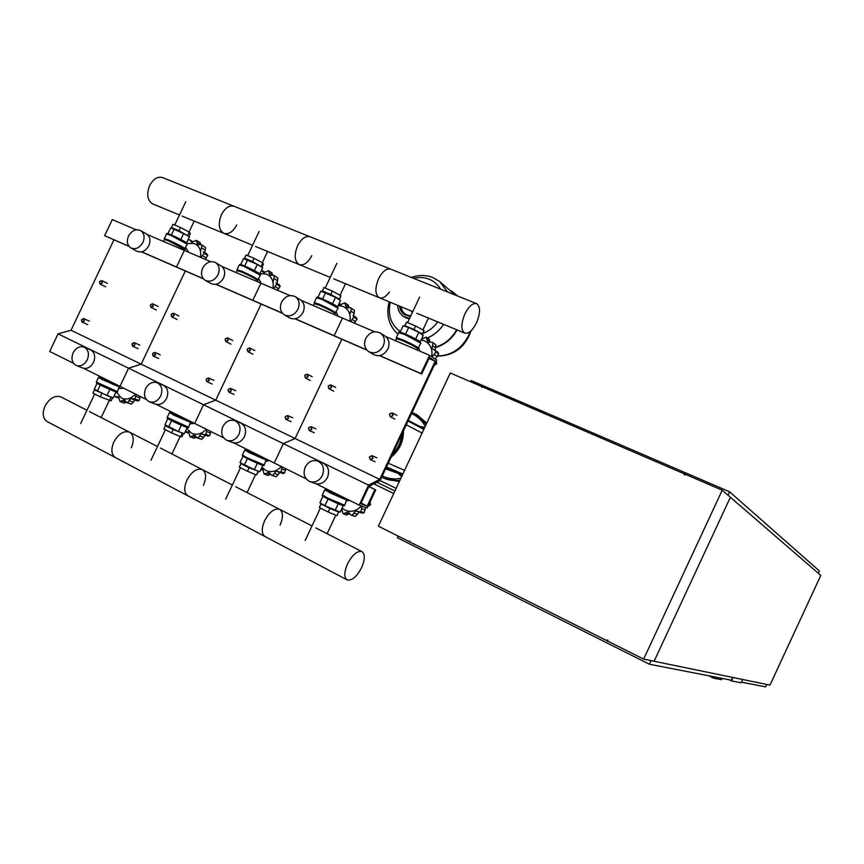 <?xml version="1.0" encoding="UTF-8"?>
<svg xmlns="http://www.w3.org/2000/svg" width="864" height="864" viewBox="0 0 864 864"><rect width="100%" height="100%" fill="white"/><g stroke="black" fill="none" stroke-linecap="round" stroke-linejoin="round"><path stroke-width="1.3" d="M99.587 281.696L100.094 284.062L102.373 282.96L101.866 280.595L99.587 281.696M99.619 281.696C101.282 280.174 102.06 280.519 101.941 282.755C100.267 284.278 99.5 283.932 99.619 281.696M171.158 314.356L171.72 316.818L174.107 315.706L173.545 313.254L171.158 314.356M171.212 314.377C172.94 312.811 173.761 313.189 173.675 315.5C171.936 317.066 171.115 316.688 171.212 314.377M247.212 349.078L247.838 351.626L250.355 350.514L249.739 347.965L247.212 349.078M247.298 349.11C249.113 347.512 249.988 347.9 249.912 350.298C248.098 351.907 247.223 351.508 247.298 349.11M328.212 386.046L328.892 388.703L331.56 387.58L330.88 384.934L328.212 386.046M328.32 386.089C330.221 384.448 331.15 384.88 331.117 387.364C329.206 389.005 328.277 388.584 328.32 386.089M150.433 304.906L150.984 307.336L153.338 306.223L152.798 303.804L150.433 304.906M150.487 304.916C152.204 303.361 153.004 303.728 152.906 306.018C151.189 307.573 150.379 307.206 150.487 304.916M225.18 339.023L225.785 341.55L228.269 340.427L227.664 337.91L225.18 339.023M225.256 339.044C227.048 337.457 227.912 337.846 227.826 340.222C226.033 341.809 225.18 341.42 225.256 339.044M304.733 375.332L305.402 377.957L308.016 376.834L307.357 374.209L304.733 375.332M304.841 375.376C306.709 373.745 307.627 374.155 307.573 376.628C305.694 378.248 304.787 377.838 304.841 375.376M389.556 414.061L390.29 416.783L393.077 415.66L392.342 412.938L389.556 414.061M389.696 414.115C391.673 412.441 392.645 412.884 392.623 415.444C390.658 417.118 389.686 416.675 389.696 414.115M81.551 319.712L82.112 322.132L84.305 321.03L83.754 318.611L81.551 319.712M81.572 319.734C83.236 318.222 84.002 318.578 83.873 320.825C82.21 322.348 81.443 321.98 81.572 319.734M152.604 353.56L153.22 356.076L155.531 354.953L154.915 352.436L152.604 353.56M152.647 353.592C154.375 352.037 155.196 352.426 155.088 354.748C153.36 356.303 152.55 355.914 152.647 353.592M228.118 389.524L228.809 392.148L231.239 391.014L230.548 388.4L228.118 389.524M228.193 389.567C230.008 387.979 230.872 388.39 230.796 390.809C228.982 392.396 228.118 391.986 228.193 389.567M308.534 427.831L309.312 430.564L311.861 429.419L311.094 426.686L308.534 427.831M308.642 427.885C310.543 426.265 311.461 426.697 311.418 429.214C309.517 430.834 308.588 430.391 308.642 427.885M132.03 343.764L132.635 346.248L134.914 345.136L134.309 342.652L132.03 343.764M132.073 343.786C133.78 342.252 134.59 342.63 134.482 344.93C132.764 346.475 131.965 346.097 132.073 343.786M206.248 379.112L206.917 381.704L209.304 380.57L208.634 377.978L206.248 379.112M206.312 379.145C208.094 377.568 208.948 377.978 208.861 380.365C207.079 381.942 206.226 381.532 206.312 379.145M285.228 416.729L285.973 419.429L288.49 418.284L287.744 415.584L285.228 416.729M285.325 416.783C287.194 415.163 288.101 415.595 288.047 418.079C286.168 419.699 285.26 419.267 285.325 416.783M369.457 456.851L370.3 459.67L372.935 458.503L372.103 455.695L369.457 456.851M369.587 456.916C371.552 455.263 372.514 455.728 372.492 458.298C370.526 459.961 369.554 459.497 369.587 456.916M413.608 543.834L414.569 544.558M606.776 640.624L606.204 640.332M607.9 641.466L606.971 640.699M486.4 388.562L487.523 388.919M685.735 474.314L684.601 474.001M684.536 473.666L683.942 473.494M481.529 386.456L450.284 372.989L378.389 526.187L408.856 541.458L409.795 541.069L409.471 541.76L606.895 640.688L607.241 639.943L607.954 640.3L607.608 641.045L643.658 659.102L722.218 490.201L685.271 474.271L684.925 475.016L684.202 474.692L684.547 473.958L482.155 386.726L481.831 387.418L481.529 386.456L482.101 386.845M684.547 473.958L685.174 474.476M722.218 490.201L820.8 575.392L769.964 685.109L654.102 661.252L730.372 497.243L654.102 661.252L643.658 659.102M409.514 541.663L408.856 541.458M607.684 640.872L606.895 640.688M708.89 675.81L713.675 678.186L721.58 679.687L722.174 678.402M714.29 676.868L713.675 678.186M742.684 679.493L741.161 682.765L731.452 680.897L733.028 677.506M651.078 660.636L649.404 664.232L731.43 680.206L732.715 677.441M731.452 680.897L729.13 679.752M818.294 573.232L819.364 570.931L729.594 491.789L471.193 380.56L470.632 381.758M728.006 495.202L729.594 491.789M398.228 536.123L397.44 537.786L649.404 664.232M741.442 682.15L765.644 686.869L766.757 684.45M412.333 312.563L410.875 310.802M468.472 335.772L470.124 331.603L468.472 335.772C461.592 348.764 451.418 355.493 437.962 355.957C451.418 355.493 461.592 348.764 468.472 335.772M457.088 329.929C452.11 338.72 445.068 344.542 435.974 347.414M456.678 329.756C451.818 338.299 444.971 344.045 436.147 346.993M427.442 337.997C434.03 335.135 439.441 330.599 443.664 324.378C439.441 330.599 434.03 335.135 427.442 337.997M447.53 291.956L439.711 281.578L447.53 291.956M439.852 281.696L455.371 295.099M451.181 290.768L455.566 295.186M413.662 278.359C419.105 277.031 424.278 277.333 429.192 279.245C434.074 281.232 437.875 284.548 440.618 289.181M437.735 321.926C433.717 327.38 428.695 331.247 422.669 333.515M400.388 331.603C390.938 324.778 387.558 314.993 390.247 302.26M236.725 224.932C232.945 231.952 228.614 234.749 223.722 233.312C218.732 229.889 217.955 223.711 221.389 214.769C225.202 207.727 229.543 204.941 234.382 206.399L162.886 177.692C157.799 176.126 153.382 178.762 149.645 185.576C146.351 194.27 147.355 200.372 152.647 203.893L179.485 214.996M311.818 255.614C307.973 262.861 303.739 265.831 299.128 264.535C294.494 261.209 293.965 254.956 297.562 245.765C301.45 238.486 305.683 235.516 310.241 236.844L234.382 206.399C229.543 204.941 225.202 207.727 221.389 214.769C217.955 223.711 218.732 229.889 223.722 233.312L252.601 245.268M476.777 303.696C480.524 306.828 480.427 313.222 476.485 322.877C472.489 330.631 468.536 334.022 464.627 333.05C460.858 330.005 460.955 323.6 464.908 313.859C468.947 306.061 472.91 302.681 476.777 303.696L310.252 236.844C305.683 235.516 301.45 238.486 297.562 245.765C293.965 254.956 294.494 261.209 299.128 264.535L330.221 277.409M389.416 292.021C385.852 296.924 382.471 298.825 379.274 297.713C375.041 294.516 374.814 288.187 378.572 278.726C382.536 271.21 386.64 268.034 390.884 269.212C386.64 268.034 382.536 271.21 378.572 278.726C374.814 288.187 375.041 294.516 379.274 297.713L412.787 311.591M187.229 243.421L194.584 243.616C199.508 246.132 201.452 250.69 200.405 257.278M185.663 247.514L188.633 252.245M184.95 248.929L185.058 250.711M207.706 255.517L204.001 253.292L203.234 251.802L207.004 254.07L207.706 255.517L205.081 259.276M200.902 257.494L204.001 253.346L207.706 255.571M203.234 251.802L204.8 252.742M205.589 247.471L201.388 244.717L205.61 247.514L204.779 252.688M200.848 250.322L201.906 245.257L205.61 247.514M201.388 244.717L197.726 244.858M196.56 240.43L200.124 242.59L200.934 244.534M197.51 244.717L196.398 240.322L191.776 242.287L189.605 239.738L188.104 239.684M187.369 235.591L173.027 228.55M188.946 236.596L190.382 233.55L189.238 232.103L180.49 227.47L172.951 224.305L171.439 227.491L172.152 228.312M180.49 227.47L178.978 230.666L171.439 227.491M188.644 236.412L178.978 230.666M189.238 232.103L187.726 235.289M186.624 242.816L189.432 236.887L183.719 233.41L170.683 227.923L167.972 233.647M171.407 234.954L174.28 228.895M180.846 239.468L183.719 233.41M259.956 273.553L266.652 274.104C271.879 276.772 273.985 281.513 272.97 288.317M258.779 278.824L261.144 283.252M257.688 280.184L257.785 281.826M280.184 286.362L276.718 284.224L275.908 282.69L279.428 284.872L280.184 286.362L277.43 290.218M273.499 288.544L276.718 284.278L280.184 286.427M277.83 278.024L273.856 275.335L277.862 278.068L277.02 283.381M273.348 281.124L274.396 275.886L277.862 278.068M273.856 275.335L269.935 275.4M271.814 272.819L272.862 275.098M269.752 275.281L268.542 270.734L263.671 272.711L261.544 270.184M261.554 270.173L264.978 272.311M260.55 266.371L259.319 265.421C253.217 261.976 248.756 259.924 245.948 259.265L246.154 258.919M261.943 267.278L263.401 264.2L262.786 262.958L254.113 258.314L246.11 254.966L244.566 258.25L244.998 258.995M254.113 258.314L252.558 261.608L244.566 258.25M261.695 267.127L252.558 261.608M262.786 262.958L261.241 266.231M259.816 273.834L262.688 267.754L257.342 264.395L243.508 258.574L240.7 264.514M244.728 266.015L247.676 259.762M254.383 270.637L257.342 264.395M338.126 305.564L343.105 306.461C348.656 309.269 350.935 314.204 349.963 321.246M336.247 312.077L338.083 316.17M334.951 313.621L334.994 314.852M357.048 319.097L353.862 317.045L353.02 315.468L356.26 317.552L357.048 319.097L354.164 323.05M350.525 321.484L353.862 317.11L357.048 319.151M354.467 310.424L350.762 307.832L354.499 310.468L353.635 315.868M350.255 313.794L351.292 308.394L354.499 310.468M350.762 307.832L346.496 307.789M348.041 304.97L349.11 307.66M346.388 307.714L344.779 302.843L339.93 304.981L338.731 304.268M339.185 303.318L341.15 304.668M338.288 299.063L337.284 298.242C331.16 294.743 326.527 292.626 323.374 291.881M339.444 299.851L340.913 295.715L332.348 291.092L323.838 287.528L322.326 291.568M332.348 291.092L330.75 294.494L322.24 290.92M339.325 299.776L339.325 299.095L330.75 294.494M340.913 295.715L339.325 299.095M337.565 306.763L340.492 300.532L335.556 297.313L320.846 291.125L317.941 297.292M322.618 299.02L325.663 292.572M332.521 303.75L335.556 297.313M421.124 339.962L424.332 340.837C430.402 343.926 432.853 349.218 431.698 356.702M418.694 347.749L419.893 351.162M417.118 349.888L417.679 348.678C415.811 347.015 410.659 344.304 402.203 340.524L396.414 338.688L395.464 340.708M436.277 361.022L436.73 363.722L434.279 365.278M432.335 357.124L435.391 359.132M438.739 353.873L435.866 351.94L434.992 350.32L437.908 352.285L438.739 353.873L435.413 358.646M432.356 356.627L435.866 352.004L438.739 353.938M434.992 350.32L432.011 348.527L434.225 350.017M435.888 344.855L432.497 342.371L435.92 344.898L435.024 350.341M432.011 348.527L433.037 342.932L435.92 344.898M432.497 342.371L427.842 342.176M429.019 339.12L430.153 342.392M427.831 342.166L426.114 337.122L421.47 339.228M421.027 333.86L420.239 333.158C414.158 329.627 409.32 327.434 405.734 326.57L405.95 326.117M421.988 334.53L424.051 330.588L415.616 325.987L406.555 322.186L404.514 326.182M415.616 325.987L413.975 329.497L404.914 325.685L404.568 326.203M406.555 322.186L404.914 325.685M422.41 334.076L413.975 329.497M420.271 341.777L423.263 335.405L418.802 332.348L408.672 327.488L403.142 325.75L400.129 332.165M405.54 334.141L408.672 327.488M415.681 339.001L418.802 332.348M135.518 394.092C131.09 398.812 126.403 400.14 121.457 398.066L116.359 392.008M114.232 395.68L115.16 396.749L118.616 396.781L119.966 401.533L124.578 399.719M126.306 402.332L124.049 403.067L120.128 401.587M131.501 404.104L127.44 402.57L130.712 398.498L134.989 400.14L131.501 404.104L126.641 402.505M124.2 399.578L126.598 402.494L131.447 404.104M140.206 396.414L139.126 400.507L137.419 400.907L133.358 399.352M130.712 398.498L135.054 398.995L139.082 400.54L135.054 398.995M135.097 398.952L136.102 394.373M120.269 386.51L119.632 386.91M123.768 388.249L118.897 388.508M96.314 390.517L110.84 397.159M95.72 390.107L94.468 389.934L92.945 393.142L100.256 396.835L111.132 400.885L112.612 397.699M94.468 389.934L112.644 397.71M100.256 396.835L101.779 393.617M109.382 400.712L110.894 397.516M116.014 391.91L113.173 397.915L106.909 395.55L94.273 389.189L97.038 383.335M109.804 389.448L106.909 395.55M100.289 385.063L97.394 391.165M206.28 429.235C201.679 434.074 196.754 435.391 191.516 433.188L186.775 428.447M189.065 433.274L185.166 431.86L188.514 431.816L190.004 436.774L194.789 434.916M196.312 437.314L193.871 438.178L190.188 436.828M201.722 439.333L197.878 437.918L201.269 433.75L205.319 435.262L201.722 439.333L197.057 437.864M194.422 434.786L197.003 437.843L201.668 439.333M210.773 431.471L209.704 435.704L207.922 436.104L204.088 434.668M201.269 433.75L209.66 435.737L205.848 434.311M205.891 434.279L206.906 429.548M194.454 423.36L190.145 423.889M166.957 426.449L181.861 432.918M166.396 425.66L165.413 425.671L163.858 428.976L171.612 432.896L180.695 436.73L181.937 436.622L183.47 433.382M165.413 425.671L173.178 429.581L183.395 433.361M171.612 432.896L173.178 429.581M180.695 436.73L182.25 433.436M187.207 427.529L184.302 433.685L178.373 431.525L164.948 424.764L167.81 418.705M181.343 425.228L178.373 431.525M171.601 420.736L168.62 427.032M281.372 466.538C276.566 471.496 271.393 472.802 265.842 470.448L261.943 467.24M261.328 468.536L262.645 468.99L264.157 474.088L269.255 472.252M263.228 470.308L260.831 469.595M270.67 474.314L267.926 475.416L264.546 474.217M276.21 476.701L272.614 475.438L276.145 471.15L279.925 472.522L276.21 476.701L271.782 475.373M268.931 472.144L271.706 475.351L276.156 476.712M285.638 468.655L284.537 473.083L282.712 473.44L279.158 472.154M276.145 471.15L284.537 473.083M284.591 473.04L280.984 471.787M281.027 471.755L282.031 466.862M269.492 460.631L265.907 461.365M242.276 463.946L257.299 470.912M241.412 463.385L239.198 467.046L247.439 471.215L256.435 474.984L258.66 471.269M240.797 463.633L249.059 467.791L258.606 471.247M247.439 471.215L249.059 467.791M256.435 474.984L258.044 471.582M262.829 465.361L259.848 471.69L254.286 469.735L240.019 462.553L242.978 456.268M257.342 463.255L254.286 469.735M247.363 458.644L244.307 465.134M361.4 505.958C356.368 511.229 350.838 512.59 344.822 510.052L342.079 508.172M370.04 501.984L370.451 504.868L368.064 506.261M370.04 485.838L370.192 487.199M341.993 509.555L341.41 509.598M341.734 508.907L343.04 513.778L348.376 511.931M349.812 513.562L346.432 514.912M355.352 516.413L352.058 515.311L355.73 510.916L359.208 512.104L355.352 516.413L351.216 515.246M348.116 511.844L351.13 515.214L355.298 516.424M365.515 507.416L364.122 512.762L362.21 513.119L358.981 512.006M355.73 510.916L364.122 512.762M364.165 512.73L360.86 511.639M360.904 511.596L362.059 506.196M349.272 500.256L346.669 501.023M322.229 504.176C321.008 504.187 332.91 509.954 336.593 511.121L337.608 511.358M321.138 503.496L319.378 507.568L328.169 512.006L337.057 515.7L338.72 511.618M319.378 507.568L321.041 504.047L338.71 512.19M328.169 512.006L329.832 508.475M321.17 503.507L321.041 504.047M343.267 505.634L340.222 512.125L324.875 505.699L319.907 502.762L322.974 496.238M338.256 503.723L335.113 510.419M328.028 499.003L324.875 505.699M115.214 457.477L47.466 421.729C42.833 418.802 42.012 413.618 44.993 406.166C49.54 398.25 54.81 395.14 60.826 396.857L61.279 397.094M113.81 442.066C110.722 449.712 111.359 454.95 115.744 457.758C111.359 454.95 110.722 449.712 113.81 442.066C118.433 433.868 123.628 430.553 129.373 432.086C123.628 430.553 118.433 433.868 113.81 442.066M131.306 447.79C134.417 440.186 133.769 434.948 129.373 432.086L129.805 432.313M186.894 480.179C183.665 488.052 184.108 493.322 188.201 496.001C184.108 493.322 183.665 488.052 186.894 480.179C191.592 471.701 196.668 468.137 202.122 469.476C196.668 468.137 191.592 471.701 186.894 480.179M203.44 485.298C206.658 477.479 206.226 472.208 202.122 469.476L202.522 469.692M264.632 520.722C261.274 528.833 261.479 534.146 265.248 536.663C261.479 534.146 261.274 528.833 264.632 520.722C269.417 511.942 274.352 508.108 279.45 509.22C274.352 508.108 269.417 511.942 264.632 520.722M280.066 525.161C283.424 517.115 283.219 511.801 279.45 509.22L279.828 509.414M347.49 563.933C343.98 572.292 343.926 577.638 347.306 579.971C352.069 580.77 356.843 576.644 361.638 567.583C365.137 559.3 365.202 553.954 361.822 551.556C357.134 550.703 352.35 554.828 347.49 563.933M381.704 477.144L383.951 478.235C388.984 480.384 394.319 481.054 399.946 480.254M426.168 424.375L415.39 413.964L412.106 412.409M400.853 478.321C394.243 479.596 388.055 478.786 382.288 475.902M411.534 413.64C417.431 416.2 422.021 420.422 425.272 426.298M385.171 478.742L399.622 480.935L384.847 478.602M426.481 423.706L416.113 414.364L426.481 423.706M417.269 414.979L426.762 423.112M399.341 481.54L386.068 479.11M380.084 480.6L396.133 488.365L380.063 480.643L436.72 360.007L429.559 355.298L385.69 336.528M394.913 490.979L376.931 482.263M375.192 483.17L374.684 484.261L393.725 493.506M387.58 468.882L391.932 470.448M401.62 476.69L397.591 472.878L385.603 468.86M397.721 473.213L386.467 469.217M419.828 426.481L424.807 427.28M392.656 453.838C398.056 448.362 401.134 441.806 401.89 434.171M391.392 456.516C399.049 449.917 402.959 441.58 403.142 431.503M391.057 457.229C399.406 450.382 403.553 441.569 403.477 430.79M128.488 236.099C131.814 230.472 135.875 228.625 140.681 230.58C144.245 233.226 145.001 237.146 142.96 242.341C139.666 247.925 135.637 249.782 130.864 247.914C127.213 245.29 126.425 241.348 128.488 236.099M146.491 233.96L146.545 233.993C150.098 236.628 150.854 240.527 148.824 245.689C145.552 251.23 141.545 253.076 136.793 251.219L130.939 247.957M87.275 359.791C89.467 353.927 88.452 349.726 84.218 347.166C79.726 345.816 76.032 347.695 73.116 352.814C70.902 358.733 71.96 362.956 76.28 365.494C80.73 366.757 84.391 364.856 87.275 359.791M76.28 365.483L82.598 367.988C87.026 369.263 90.666 367.373 93.528 362.34C95.71 356.519 94.694 352.339 90.472 349.79L84.218 347.166M210.665 261.673L147.409 234.608M136.166 229.802L112.288 219.586L104.641 235.678L129.125 246.467M203.288 278.683L176.494 266.998L184.345 250.409L176.494 266.998L141.707 251.834M128.974 246.283L104.641 235.678M203.45 278.878L141.523 251.878M113.929 239.846L71.021 330.264L58.05 333.85L49.691 351.454L73.526 363.301M429.559 355.298L420.962 373.583L421.697 374.036L429.505 357.426L435.24 361.184L379.728 479.38L295.11 438.502L341.863 339.228L295.11 438.502L215.752 400.172L261.155 304.031L215.752 400.172L141.199 364.165L185.317 270.972L141.199 364.165L71.021 330.264M379.728 479.38L368.561 485.147L283.36 443.632L295.11 438.502L283.36 443.632L203.515 404.73L215.752 400.172L203.515 404.73L128.563 368.204L141.199 364.165L128.563 368.204L58.05 333.85M146.221 399.406L119.966 386.359L128.563 368.204L119.966 386.359L83.657 368.323M202.64 268.11C206.118 262.267 210.416 260.42 215.546 262.58C219.283 265.378 220.104 269.438 218.02 274.752C214.585 280.541 210.33 282.409 205.243 280.357C201.398 277.571 200.534 273.488 202.64 268.11M221.011 265.842L221.065 265.874C224.791 268.672 225.612 272.7 223.549 277.981C220.136 283.716 215.892 285.574 210.838 283.532L205.319 280.4M160.704 395.939C162.961 389.869 161.816 385.484 157.28 382.784C152.528 381.348 148.651 383.26 145.66 388.53C143.381 394.664 144.569 399.071 149.213 401.738C153.922 403.078 157.756 401.144 160.704 395.939M149.213 401.738L155.207 404.06C159.894 405.4 163.706 403.488 166.644 398.315C168.88 392.288 167.735 387.936 163.22 385.247L157.28 382.784M289.98 295.596L221.908 266.479M282.398 313.168L252.85 300.294L260.939 283.176L252.85 300.294L216.108 284.267M282.571 313.373L215.914 284.31M223.614 437.843L194.67 423.468L203.515 404.73L194.67 423.468L156.287 404.406M281.556 302.184C285.217 296.104 289.786 294.257 295.261 296.665C299.171 299.646 300.067 303.836 297.95 309.269C294.354 315.274 289.829 317.153 284.396 314.885C280.357 311.915 279.418 307.681 281.556 302.184M300.337 299.786L300.391 299.819C304.279 302.789 305.176 306.958 303.07 312.336C299.495 318.308 295.002 320.166 289.591 317.909L284.472 314.928M238.907 434.43C241.207 428.134 239.922 423.554 235.062 420.703C230.018 419.18 225.947 421.124 222.869 426.535C220.536 432.918 221.875 437.519 226.876 440.338C231.865 441.742 235.872 439.776 238.907 434.43M226.876 440.338L232.502 442.454C237.47 443.858 241.456 441.904 244.469 436.612C246.748 430.348 245.473 425.801 240.624 422.971L235.062 420.714M374.566 331.776L301.169 300.38M366.779 349.952L334.174 335.75L342.511 318.06L334.174 335.75L295.272 318.784M366.962 350.168L295.078 318.827M306.18 478.85L274.234 462.985L283.36 443.632L274.234 462.985L233.582 442.8M365.72 338.526C369.587 332.165 374.458 330.34 380.354 333.05C384.415 336.226 385.376 340.567 383.227 346.086C379.436 352.35 374.62 354.218 368.788 351.68C364.565 348.527 363.55 344.142 365.72 338.526M384.966 336.01L385.009 336.042C389.059 339.196 390.01 343.505 387.882 348.991C384.113 355.212 379.328 357.059 373.54 354.532L368.874 351.734M322.348 475.513C324.713 468.958 323.266 464.173 318.017 461.16C312.66 459.54 308.394 461.516 305.219 467.078C302.832 473.742 304.344 478.559 309.755 481.518C315.036 482.987 319.237 480.989 322.348 475.513M309.755 481.518L314.95 483.408C320.209 484.866 324.378 482.879 327.467 477.446C329.81 470.934 328.363 466.182 323.147 463.19L318.017 461.16M420.962 373.583L379.696 355.59M421.697 374.036L379.49 355.633M435.24 361.184L428.998 358.506M368.561 485.147L359.154 505.17L316.008 483.743M359.154 505.17L367.211 508.021L375.721 489.899L368.852 486.551M375.721 489.899L368.82 486.616M374.933 489.596L367.189 506.088L361.087 503.064M367.189 506.088L360.752 503.788L368.906 486.432L380.063 480.643M437.94 355.979C451.418 355.536 461.603 348.808 468.504 335.794L470.178 331.56M433.134 277.744L439.56 281.459L447.509 291.946M443.621 324.356C439.398 330.577 433.998 335.113 427.41 337.975M399.611 306.137C400 309.766 401.566 312.584 404.309 314.582L410.476 316.516M397.764 305.37C397.915 310.057 399.74 313.686 403.218 316.235L409.579 318.406M406.264 318.017L409.363 318.859L404.039 316.807L406.264 318.017M400.961 306.698C402.03 312.282 405.302 315.328 410.789 315.835M202.532 255.647L206.366 257.936M201.55 247.871L205.373 250.182M197.068 242.428L200.47 244.501M190.307 240.786L192.542 242.136M187.24 244.188L170.521 235.213L166.504 234.004L164.365 238.518M164.29 238.788L168.307 239.89C176.904 243.767 182.498 246.694 185.112 248.692L185.047 248.821M184.291 249.275L168.264 240.732L164.43 239.544L163.501 241.488M184.745 248.983L184.95 248.908C185.35 248 162.065 236.758 164.354 238.972L164.43 239.188M164.484 239.414L164.495 239.371C162.27 237.211 184.939 248.152 184.55 249.048L184.378 249.113M167.886 234.187C163.858 231.368 178.913 238.054 185.015 241.78M275.195 286.654L278.77 288.846M274.05 278.586L277.636 280.822M269.255 272.916L272.754 275.108M262.105 271.134L264.427 272.581M260.388 275.206L243.864 266.306L239.274 264.913L237.082 269.568M257.818 280.141L258.023 280.076C258.584 279.148 234.814 267.764 237.06 270.043L241.585 271.123C250.258 275.022 255.798 277.927 258.196 279.85L258.131 279.979M257.353 280.444L257.418 280.325C255.118 278.489 249.815 275.713 241.52 271.987L237.136 270.616L236.207 272.592M237.2 270.486L237.211 270.443C235.03 268.229 258.152 279.31 257.623 280.217L257.45 280.282M240.613 265.054C236.704 262.224 252.688 269.276 258.455 272.927M352.285 319.55L355.579 321.646M350.978 311.18L354.272 313.319M345.827 305.251L349.142 307.411M338.969 303.782L340.654 304.873M338.105 308.146L321.797 299.344L316.526 297.734L314.258 302.54M314.291 302.789L319.453 304.312C328.201 308.232 333.666 311.105 335.848 312.941L335.783 313.07M334.984 313.556L335.048 313.438C332.953 311.688 327.726 308.934 319.356 305.186L314.334 303.599L313.384 305.608M335.459 313.254L335.664 313.178C336.398 312.239 312.066 300.694 314.248 303.016L314.204 302.67M314.399 303.426C312.271 301.169 335.966 312.412 335.243 313.33L334.487 314.626M317.833 297.832C314.021 294.97 331.085 302.465 336.463 306.007M435.359 362.902L436.698 363.776M436.73 363.722L435.38 362.848M434.236 354.521L437.206 356.497M432.734 345.816L435.704 347.846M427.205 339.617L430.207 341.658M420.833 343.202L404.752 334.508L398.682 332.64L396.349 337.608M418.111 348.484L418.306 348.419C419.267 347.49 394.232 335.718 396.328 338.094L402.332 339.638C411.167 343.58 416.556 346.421 418.5 348.17L418.446 348.289M396.328 338.094L396.479 338.515C394.438 336.215 418.813 347.663 417.884 348.57L420.898 343.073L419.569 341.269C414.439 338.159 408.586 335.318 401.998 332.737C399.406 331.927 398.326 331.852 398.747 332.5M399.967 332.705C396.209 329.789 414.558 337.792 419.483 341.215M116.51 396.641L119.038 397.602M122.126 400.712L126.187 402.235M129.244 400.615L133.423 402.203M135.94 396.349L140.098 397.969M98.507 377.492L96.336 382.061L117.428 391.608M119.621 386.964L102.146 379.512L98.669 377.287M99.641 376.261L99.317 376.931L102.773 378.95L119.524 386.143M119.437 386.294L119.48 386.413C118.843 386.824 96.649 376.639 99.176 377.093L98.777 377.233C96.174 376.769 118.973 387.234 119.632 386.813L119.578 386.662M114.21 391.273C106.553 388.368 90.752 380.527 98.539 383.497M186.278 431.654L188.946 432.637M192.262 435.931L196.236 437.389M199.757 435.92L203.71 437.389M206.766 431.59L210.686 433.08M169.398 412.722L167.173 417.431L188.59 427.194M190.847 422.399L173.567 415.044L169.571 412.506M170.543 411.48L170.23 412.15L174.182 414.45L190.696 421.837C190.134 422.323 167.573 411.912 170.089 412.322L170.186 412.225M170.089 412.322L169.679 412.463C167.087 412.042 190.274 422.744 190.847 422.237L190.793 422.086M190.663 421.708L188.546 427.28C188.989 427.95 188.039 427.853 185.706 427.01L167.681 418.608L167.13 417.539M185.663 427C178.362 424.31 161.568 415.962 169.214 418.813M261.079 469.066L263.099 469.789M266.652 473.31L270.378 474.617M274.568 473.386L278.262 474.703M281.912 468.979L285.574 470.318M244.674 450.122L242.374 454.993L247.093 457.79L264.19 464.994M266.522 460.048L249.448 452.801L244.847 449.906M245.83 448.88L245.516 449.528L250.052 452.174L266.371 459.464C265.907 460.058 242.881 449.366 245.365 449.712L245.473 449.615M245.365 449.712L244.955 449.863C242.395 449.507 266.047 460.49 266.522 459.875L266.468 459.734M266.339 459.335L264.146 465.091C264.449 465.707 263.606 465.664 261.608 464.962L243.097 456.343L242.33 455.09M261.565 464.951C254.675 462.51 236.725 453.557 244.285 456.332M370.472 504.803L368.971 504.263M345.73 513.022L349.153 514.166M354.1 513.216L357.491 514.361M368.95 504.317L370.451 504.868M361.8 508.734L365.159 509.911M324.724 489.899L322.358 494.932L327.812 498.15L344.682 505.256M347.08 500.148L330.232 492.988L324.907 489.672M325.901 488.646L325.588 489.294L330.826 492.329L346.95 499.187M346.896 499.403L346.928 499.522C346.604 500.245 323.006 489.208 325.436 489.478L325.004 489.629C322.51 489.359 346.745 500.699 347.09 499.954L347.036 499.813M342.349 505.343C335.945 503.204 316.678 493.549 324.14 496.228M189.054 232.016L194.227 221.098M185.803 201.647L174.722 225.05M262.289 262.688L267.581 251.478M259.081 231.552L247.698 255.625M340.081 295.261L345.514 283.738M336.874 263.304L325.188 288.09M422.874 329.94L428.447 318.071M419.612 297.076L407.603 322.618M94.662 394.006L80.644 423.587M101.164 417.593L109.199 400.637M165.402 429.754L151.006 460.199M171.914 453.956L180.166 436.504M240.505 467.705L225.709 499.079M247.082 492.588L255.56 474.617M320.393 508.075L305.176 540.443M327.1 533.714L335.815 515.182M105.613 286.805L100.116 284.072M107.341 283.349L101.866 280.595M177.034 319.475L171.742 316.829M178.826 315.922L173.545 313.254M252.914 354.197L247.871 351.648M254.772 350.536L249.739 347.965M333.688 391.154L328.925 388.724M335.621 387.385L330.88 384.934M156.362 310.014L151.016 307.346M158.134 306.493L152.798 303.804M230.936 344.142L225.817 341.561M232.772 340.513L227.664 337.91M310.273 380.441L305.435 377.978M312.185 376.704L307.357 374.209M394.848 419.137L390.334 416.804M396.846 415.292L392.342 412.938M87.739 324.648L82.134 322.153M89.348 321.138L83.754 318.611M158.663 358.484L153.263 356.087M160.304 354.856L154.915 352.436M234.025 394.438L228.852 392.17M235.699 390.701L230.548 388.4M314.248 432.724L309.366 430.585M315.965 428.846L311.094 426.686M138.132 348.689L132.667 346.27M139.763 345.103L134.309 342.652M212.198 384.026L206.96 381.715M213.862 380.322L208.634 377.978M290.995 421.621L286.027 419.45M292.702 417.787L287.744 415.584M375.008 461.711L370.354 459.691M376.758 457.736L372.103 455.695M437.735 356.162C454.14 355.644 465.242 347.188 471.053 330.793M451.494 291.017L457.823 296.082M439.56 281.459L432.799 277.538M432.648 277.474C425.758 274.892 418.694 274.882 411.437 277.463M389.146 301.806C385.884 314.842 388.811 325.652 397.926 334.228M410.486 316.472L404.309 314.582M397.678 305.338C397.85 310.025 399.708 313.654 403.218 316.235L404.039 316.807M182.142 216.097L223.722 233.312M255.636 246.521L299.128 264.535M333.709 278.845L379.274 297.713M416.804 313.254L464.627 333.05M196.398 240.322L200.124 242.59M189.605 239.738L193.082 241.855M166.568 233.863C166.028 233.14 167.216 233.334 170.143 234.436L185.069 241.812C187.261 243.184 188.006 243.929 187.304 244.058L183.848 250.193M268.542 270.734L272.03 272.927M239.35 264.773L241.348 264.697L258.52 272.959C260.399 274.18 261.047 274.882 260.453 275.065L256.889 281.437M345.082 303.005L348.3 305.111M316.602 297.594C316.343 297.043 317.196 297.065 319.162 297.659L336.539 306.05L338.17 308.005L335.048 313.438M426.427 337.295L429.343 339.293M115.204 396.76L119.135 398.25M120.01 401.555L124.049 403.067M119.48 386.122L117.385 391.705C117.99 392.396 116.942 392.256 114.242 391.284L96.768 383.152L96.293 382.158M190.058 436.784L193.871 438.178M264.384 474.174L267.926 475.416M343.375 513.907L346.626 514.987M346.982 499.122L344.639 505.343C344.779 505.915 344.034 505.915 342.403 505.364L323.266 496.444L322.315 495.018M157.464 446.526L89.51 411.599M86.951 410.281L60.826 396.857M187.704 495.742L115.744 457.758M232.34 485.006L160.391 448.038M264.784 536.425L188.201 496.001M311.99 525.949L235.699 486.734M346.896 579.755L265.248 536.663M361.822 551.556L315.868 527.936M417.69 415.217L415.39 413.964M408.337 420.433L424.127 428.728M386.046 467.921L402.43 474.962M422.107 433.026L406.274 424.84M423.835 429.354L408.035 421.081M404.579 470.372L388.249 463.212M402.862 474.044L386.478 466.981M146.545 233.993L140.681 230.58M221.065 265.874L215.546 262.58M300.391 299.819L295.261 296.665M385.009 336.042L380.354 333.05"/></g></svg>
